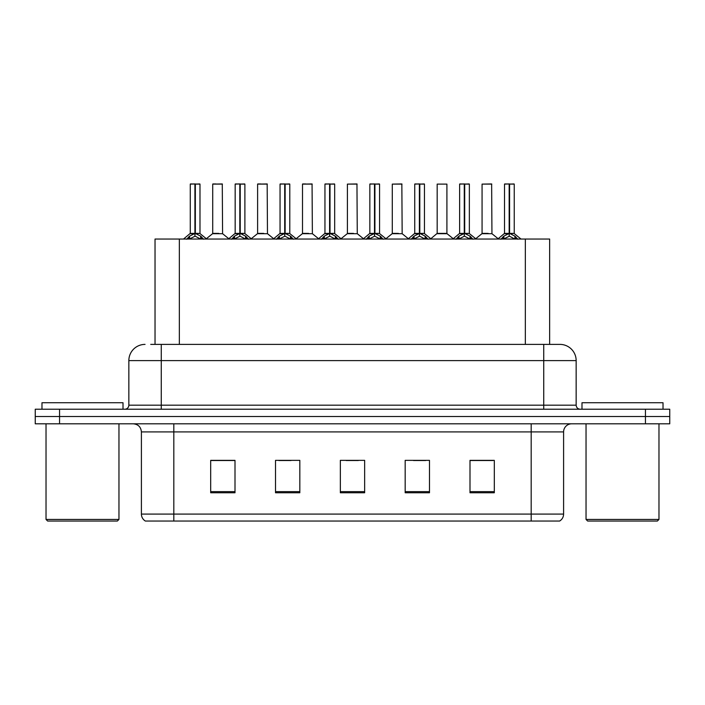 <?xml version="1.0" encoding="UTF-8"?>
<svg xmlns="http://www.w3.org/2000/svg" width="705" height="705" viewBox="0 0 705 705"><rect width="100%" height="100%" fill="white"/><g stroke="black" fill="none" stroke-linecap="round" stroke-linejoin="round"><path stroke-width="1.06" d="M155.029 344.392L155.029 239.048L549.644 239.048L549.644 344.392M563.595 514.086C563.498 517.1 562.176 519.426 559.629 521.048L531.182 521.048L531.182 514.086L563.595 514.086L563.595 431.909A8.107 8.107 0 0 1 571.702 423.811M531.182 521.048L145.371 521.048A8.107 8.107 0 0 1 141.405 514.086L141.405 431.909C140.929 426.992 138.224 424.295 133.298 423.811M59.564 409.226L669.75 409.226L669.75 416.514L35.25 416.514L35.25 423.811L59.564 423.811L59.564 416.514L35.25 416.514L35.25 409.226L59.564 409.226L59.564 416.514L669.75 416.514L669.75 423.811L59.564 423.811M494.311 492.769L494.311 460.356L469.997 460.356L469.997 492.769L494.311 492.769M429.486 492.769L429.486 460.356L405.172 460.356L405.172 492.769L429.486 492.769M235.003 492.769L235.003 460.356L210.689 460.356L210.689 492.769L235.003 492.769M299.828 492.769L299.828 460.356L275.514 460.356L275.514 492.769L299.828 492.769M364.652 492.769L364.652 460.356L340.348 460.356L340.348 492.769L364.652 492.769M516.439 521.048L188.561 521.048M469.997 460.524L493.015 460.524M480.863 460.524L470.57 460.524M278.836 460.524L290.998 460.524M233.945 460.524L223.652 460.524M211.5 460.524L235.003 460.524M413.518 460.524L425.67 460.524M346.181 460.524L358.334 460.524M151.099 344.392L554.271 344.392M150.729 344.392L161.26 344.392L161.26 360.607L128.848 360.607L128.848 405.172A4.054 4.054 0 0 1 124.794 409.226M145.054 344.392A16.206 16.206 0 0 0 128.848 360.607M559.946 344.392A16.206 16.206 0 0 1 576.152 360.607L543.74 360.607L543.74 344.392L559.699 344.392M576.152 360.607L576.152 405.172C576.399 407.631 577.748 408.988 580.206 409.226M186.658 239.242L189.61 236.131L194.915 233.443L194.915 236.272L195.065 232.571L195.347 233.443L200.652 236.131L203.604 239.242M190.271 184.111L194.924 183.952L190.271 184.111L190.271 233.381L194.915 233.443M199.991 184.111L195.347 184.111L195.347 233.381L199.991 233.381L199.991 184.111L190.429 183.952M195.347 184.111L199.832 183.952M194.915 184.111L194.915 233.381L190.271 233.381L183.512 239.048M195.338 183.952L195.347 233.443M200.652 239.065L195.347 236.272M194.915 236.272L190.394 238.51M194.924 183.952L194.915 233.381M195.065 183.952L193.514 183.952M218.806 233.381L212.566 233.699L222.586 233.699L222.278 183.952L212.716 184.111L212.716 233.381L217.792 233.381M215.959 183.952L212.875 183.952M231.557 239.242L234.501 236.131L239.815 233.443L239.815 236.272L239.956 232.571L240.238 233.443L245.543 236.131L248.495 239.242M235.162 184.111L239.823 183.952L235.162 184.111L235.162 233.381L239.815 233.443M244.891 184.111L240.238 184.111L240.238 233.381L244.891 233.381L244.891 184.111L235.32 183.952M240.238 184.111L244.723 183.952M239.815 184.111L239.815 233.381L235.162 233.381L228.402 239.048M240.229 183.952L240.238 233.443M245.543 239.065L240.238 236.272M239.815 236.272L235.285 238.51M239.823 183.952L239.815 233.381M239.956 183.952L238.405 183.952M276.448 239.242L279.392 236.131L284.705 233.443L284.705 236.272L284.846 232.571L285.128 233.443L290.442 236.131L293.386 239.242M280.052 184.111L284.714 183.952L280.052 184.111L280.052 233.381L284.705 233.443M289.781 184.111L285.128 184.111L285.128 233.381L289.781 233.381L289.781 184.111L280.22 183.952M285.128 184.111L289.614 183.952M284.705 184.111L284.705 233.381L280.061 233.381L273.302 239.048M285.12 183.952L285.128 233.443M290.442 239.065L285.128 236.272M284.705 236.272L280.176 238.51M284.714 183.952L284.705 233.381M284.846 183.952L283.295 183.952M321.339 239.242L324.291 236.131L329.596 233.443L329.596 236.272L329.737 232.571L330.019 233.443L335.333 236.131L338.277 239.242M324.952 184.111L329.605 183.952L324.952 184.111L324.952 233.381L329.596 233.443M334.672 184.111L330.019 184.111L330.019 233.381L334.672 233.381L334.672 184.111L325.111 183.952M330.019 184.111L334.514 183.952M329.596 184.111L329.596 233.381L324.952 233.381L318.193 239.048M330.019 183.952L330.019 233.443M335.333 239.065L330.019 236.272M329.596 236.272L325.067 238.51M329.605 183.952L329.596 233.381M329.737 183.952L328.186 183.952M366.23 239.242L369.182 236.131L374.487 233.443L374.487 236.272L374.637 232.571L374.919 233.443L380.224 236.131L383.176 239.242M369.843 184.111L374.496 183.952L369.843 184.111L369.843 233.381L374.487 233.443M379.563 184.111L374.919 184.111L374.919 233.381L379.563 233.381L379.563 184.111L370.002 183.952M374.919 184.111L379.405 183.952M374.487 184.111L374.487 233.381L369.843 233.381L363.084 239.048M374.91 183.952L374.919 233.443M380.224 239.065L374.919 236.272M374.487 236.272L369.966 238.51M374.496 183.952L374.487 233.381M374.637 183.952L373.086 183.952M263.696 233.381L257.457 233.699L267.477 233.699L267.169 183.952L257.607 184.111L257.607 233.381L262.683 233.381M260.85 183.952L257.774 183.952M308.587 233.381L302.357 233.699L312.377 233.699L312.059 183.952L302.498 184.111L302.498 233.381L307.574 233.381M305.741 183.952L302.665 183.952M353.487 233.381L347.248 233.699L357.268 233.699L356.959 183.952L347.398 184.111L347.398 233.381L352.465 233.381M117.338 521.048L47.649 521.048L46.028 519.435L118.96 519.435L117.338 521.048M46.028 423.811L46.028 519.435M118.96 423.811L118.96 519.435M123.014 409.226L123.014 402.74L41.974 402.74L41.974 409.226M657.351 521.048L587.662 521.048L586.04 519.435L658.972 519.435L657.351 521.048M586.04 423.811L586.04 519.435M658.972 423.811L658.972 519.435M663.026 409.226L663.026 402.74L581.986 402.74L581.986 409.226M411.13 239.242L414.073 236.131L419.387 233.443L419.387 236.272L419.528 232.571L419.81 233.443L425.115 236.131L428.067 239.242M414.734 184.111L419.396 183.952L414.734 184.111L414.734 233.381L419.387 233.443M424.463 184.111L419.81 184.111L419.81 233.381L424.463 233.381L424.463 184.111L414.892 183.952M419.81 184.111L424.295 183.952M419.387 184.111L419.387 233.381L414.734 233.381L407.975 239.048M419.801 183.952L419.81 233.443M425.115 239.065L419.81 236.272M419.387 236.272L414.857 238.51M419.396 183.952L419.387 233.381M419.528 183.952L417.977 183.952M456.02 239.242L458.964 236.131L464.278 233.443L464.278 236.272L464.419 232.571L464.701 233.443L470.015 236.131L472.958 239.242M459.625 184.111L464.287 183.952L459.625 184.111L459.625 233.381L464.278 233.443M469.354 184.111L464.701 184.111L464.701 233.381L469.354 233.381L469.354 184.111L459.792 183.952M464.701 184.111L469.186 183.952M464.278 184.111L464.278 233.381L459.634 233.381L452.874 239.048M464.692 183.952L464.701 233.443M470.015 239.065L464.701 236.272M464.278 236.272L459.748 238.51M464.287 183.952L464.278 233.381M464.419 183.952L462.868 183.952M500.911 239.242L503.863 236.131L509.169 233.443L509.169 236.272L509.31 232.571L509.592 233.443L514.906 236.131L517.849 239.242M504.524 184.111L509.177 183.952L504.524 184.111L504.524 233.381L509.169 233.443M514.245 184.111L509.592 184.111L509.592 233.381L514.245 233.381L514.245 184.111L504.683 183.952M509.592 184.111L514.086 183.952M509.169 184.111L509.169 233.381L504.524 233.381L497.765 239.048M509.592 183.952L509.592 233.443M514.906 239.065L509.592 236.272M509.169 236.272L504.648 238.51M509.177 183.952L509.169 233.381M509.31 183.952L507.759 183.952M398.378 233.381L392.139 233.699L402.158 233.699L401.85 183.952L392.288 184.111L392.288 233.381L397.364 233.381M446.908 184.111L437.179 184.111L437.179 233.381L446.908 233.381L446.908 184.111L437.179 184.111M443.269 233.381L442.255 233.381M441.832 233.381L437.179 233.381L430.817 238.731M488.16 233.381L481.929 233.699L491.949 233.699L491.641 183.952L482.07 184.111L482.07 233.381L487.146 233.381M179.343 344.392L179.343 239.048M525.331 344.392L525.331 239.048M531.182 423.811L531.182 431.909L141.405 431.909M563.595 431.909L531.182 431.909L531.182 514.086L173.818 514.086L173.818 521.048M141.405 514.086L173.818 514.086L173.818 423.811M645.436 423.811L645.436 409.226M364.652 491.641L340.348 491.641M299.828 491.641L275.514 491.641M235.003 491.641L210.689 491.641M429.486 491.641L405.172 491.641M494.311 491.641L469.997 491.641M161.26 409.226L161.26 405.172L576.152 405.172M128.848 405.172L161.26 405.172L161.26 360.607L543.74 360.607L543.74 409.226M194.386 233.699L190.121 233.699M195.347 233.381L199.991 233.381L195.875 233.699M200.652 236.131L200.652 239.048M201.507 236.862L201.507 239.048M188.755 236.862L188.755 239.048M189.61 236.131L189.61 239.048M222.436 184.111L212.716 184.111M239.277 233.699L235.012 233.699M240.238 233.381L244.882 233.381L240.766 233.699M245.543 236.131L245.543 239.048M246.398 236.862L246.398 239.048M233.646 236.862L233.646 239.048M234.501 236.131L234.501 239.048M284.168 233.699L279.911 233.699M285.128 233.381L289.773 233.381L285.666 233.699M290.442 236.131L290.442 239.048M291.288 236.862L291.288 239.048M278.546 236.862L278.546 239.048M279.392 236.131L279.392 239.048M329.068 233.699L324.802 233.699M330.019 233.381L334.672 233.381L330.557 233.699M335.333 236.131L335.333 239.048M336.188 236.862L336.188 239.048M323.436 236.862L323.436 239.048M324.291 236.131L324.291 239.048M373.958 233.699L369.693 233.699M374.919 233.381L379.563 233.381L375.448 233.699M380.224 236.131L380.224 239.048M381.079 236.862L381.079 239.048M368.327 236.862L368.327 239.048M369.182 236.131L369.182 239.048M267.336 184.111L257.607 184.111M312.227 184.111L302.498 184.111M357.118 184.111L347.398 184.111M418.849 233.699L414.584 233.699M419.81 233.381L424.454 233.381L420.339 233.699M425.115 236.131L425.115 239.048M425.97 236.862L425.97 239.048M413.218 236.862L413.218 239.048M414.073 236.131L414.073 239.048M463.74 233.699L459.484 233.699M464.701 233.381L469.354 233.381L465.238 233.699M470.015 236.131L470.015 239.048M470.861 236.862L470.861 239.048M458.118 236.862L458.118 239.048M458.964 236.131L458.964 239.048M508.64 233.699L504.375 233.699M509.592 233.381L514.245 233.381L510.129 233.699M514.906 236.131L514.906 239.048M515.76 236.862L515.76 239.048M503.009 236.862L503.009 239.048M503.863 236.131L503.863 239.048M402.009 184.111L392.288 184.111M442.044 233.381L447.049 233.699L437.029 233.699M491.799 184.111L482.07 184.111M200.141 233.699L206.75 239.048M212.566 233.699L206.353 238.731M222.586 233.699L228.799 238.731M245.032 233.699L251.641 239.048M289.931 233.699L296.532 239.048M334.822 233.699L341.431 239.048M379.713 233.699L386.322 239.048M257.457 233.699L251.244 238.731M267.477 233.699L273.69 238.731M302.357 233.699L296.144 238.731M312.377 233.699L318.589 238.731M347.248 233.699L341.035 238.731M357.268 233.699L363.48 238.731M424.604 233.699L431.213 239.048M469.504 233.699L476.104 239.048M514.394 233.699L521.004 239.048M392.139 233.699L385.926 238.731M402.158 233.699L408.371 238.731M447.049 233.699L453.262 238.731M481.929 233.699L475.716 238.731M491.949 233.699L498.162 238.731"/></g></svg>
